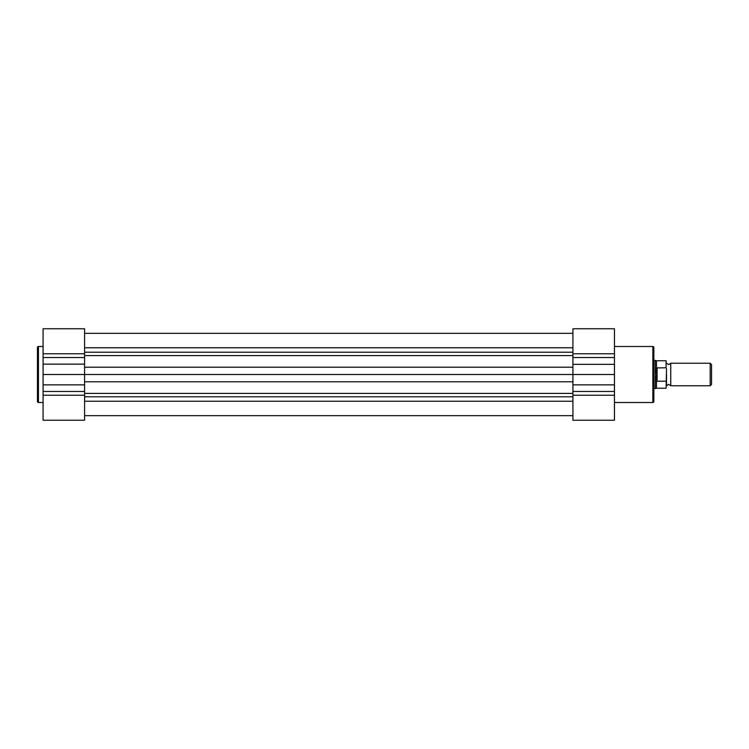 <?xml version="1.0" encoding="UTF-8"?>
<svg xmlns="http://www.w3.org/2000/svg" width="749" height="749" viewBox="0 0 749 749"><rect width="100%" height="100%" fill="white"/><g stroke="black" fill="none" stroke-linecap="round" stroke-linejoin="round"><path stroke-width="1.12" d="M666.516 363.237L668.623 364.651L670.739 363.237L670.739 385.763L668.623 384.349L666.516 385.763L666.516 374.5M710.183 363.237L711.55 364.613L711.55 384.387L710.183 385.763L710.183 363.237L670.739 363.237M653.849 360.428L655.253 360.428L655.253 374.5L656.667 367.909L666.095 367.778L666.095 360.775L666.095 367.778M666.095 381.222L657.088 381.222L656.489 380.595L656.489 388.225L666.095 388.225L666.516 368.686M666.516 380.314L666.516 385.763M656.667 381.091L656.667 367.909M656.489 380.595L655.253 374.5L655.253 388.572L656.489 388.225M657.088 381.222L657.088 367.778M666.095 360.775L656.489 360.775L656.489 368.405M84.59 333.333L572.929 333.333L84.59 333.333M84.59 353.762L43.077 353.762L43.077 328.764L84.59 328.764L84.59 374.5L572.929 374.5L572.929 391.455L614.442 391.455L614.442 328.764L572.929 328.764L572.929 364.36L614.442 364.36M653.849 347.48L653.849 401.52A0.983 0.983 0 0 1 652.866 402.503L652.866 346.497A0.983 0.983 0 0 1 653.849 347.48M614.442 402.503L652.866 402.503M614.442 346.497L652.866 346.497M614.442 395.238L614.442 420.236L572.929 420.236L572.929 395.238L614.442 395.238L614.442 391.455M572.929 395.238L572.929 391.455M614.442 374.5L572.929 374.5L572.929 364.36M37.45 401.52L37.45 347.48A0.983 0.983 0 0 1 38.433 346.497L38.433 402.503A0.983 0.983 0 0 1 37.45 401.52M43.077 374.5L84.59 374.5L84.59 420.236L43.077 420.236L43.077 353.762M43.077 346.497L38.433 346.497M43.077 402.503L38.433 402.503M84.59 401.249L572.929 401.249M84.59 396.783L572.929 396.783M84.59 393.422L572.929 393.422M84.59 381.784L572.929 381.784M84.59 367.216L572.929 367.216M84.59 355.578L572.929 355.578M84.59 352.217L572.929 352.217M84.59 347.751L572.929 347.751M572.929 357.545L614.442 357.545M572.929 353.762L614.442 353.762M572.929 384.855L614.442 384.855M84.59 391.455L43.077 391.455M84.59 395.238L43.077 395.238M84.59 384.855L43.077 384.855M84.59 364.145L43.077 364.145M84.59 357.545L43.077 357.545M656.489 360.775L655.253 360.428M653.849 388.572L655.253 388.572M670.739 385.763L710.183 385.763M84.59 415.667L572.929 415.667M572.929 420.236L614.442 420.236M84.59 328.764L43.077 328.764"/></g></svg>
